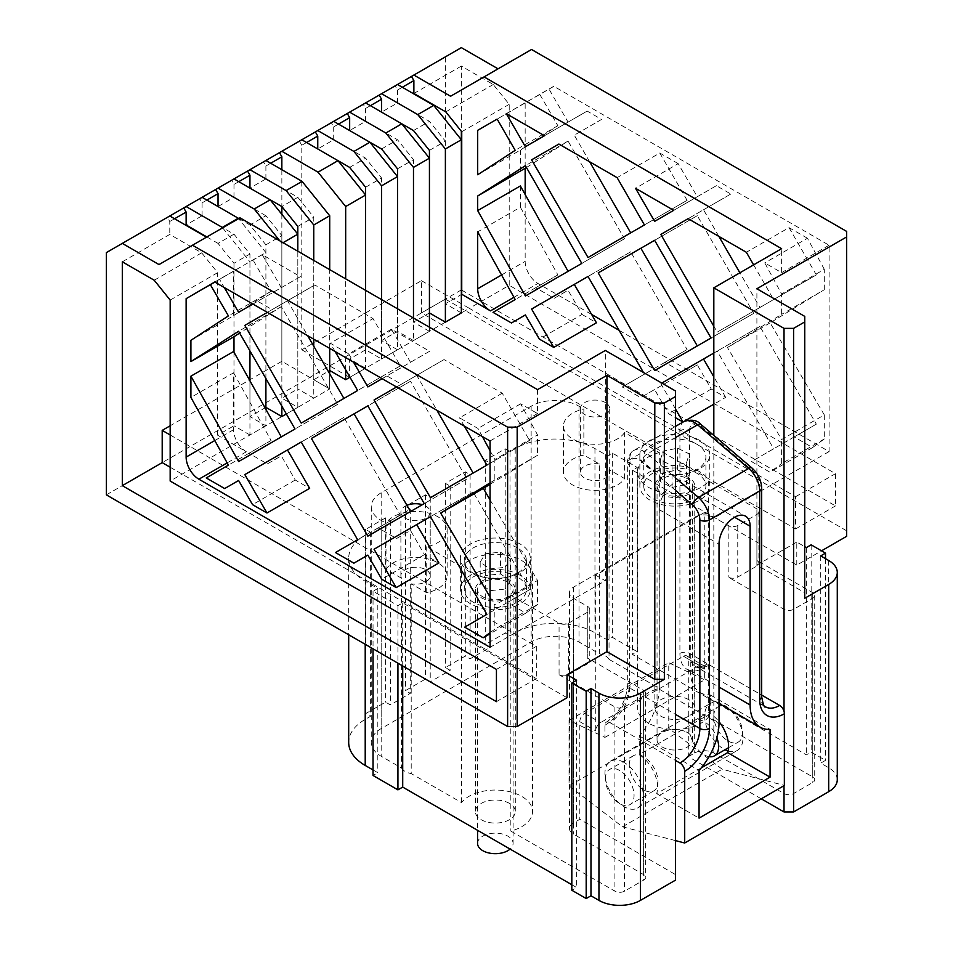 <?xml version="1.0" encoding="UTF-8"?>
<svg xmlns="http://www.w3.org/2000/svg" width="953" height="953" viewBox="0 0 953 953"><rect width="100%" height="100%" fill="white"/><g stroke="black" fill="none" stroke-linecap="round" stroke-linejoin="round"><path stroke-width="0.71" stroke-dasharray="4.76 3.57" d="M710.235 713.654L710.235 694.904A48.508 28.006 -60 0 1 700.336 692.652A48.508 28.006 -60 0 1 690.282 670.447L690.282 491.688A21.99 12.699 120 0 0 685.731 481.622A21.99 12.699 120 0 0 674.736 482.706A21.99 12.699 120 0 0 659.19 509.641L659.19 689.174A48.508 28.006 -60 0 1 639.237 735.883L639.237 754.645L710.235 713.654A27.077 15.629 60 0 1 719.015 721.671M728.092 751.012A27.077 15.629 -120 0 0 737.336 750.44A27.077 15.629 -120 0 0 741.482 728.735A27.077 15.629 -120 0 0 723.792 704.875A27.077 15.629 -120 0 0 710.259 703.54A27.077 15.629 -120 0 0 706.102 725.233A27.077 15.629 -120 0 0 723.792 749.094A27.077 15.629 -120 0 0 724.995 749.749M624.084 762.448A27.077 15.629 -120 0 0 610.539 761.113A27.077 15.629 -120 0 0 606.394 782.806A27.077 15.629 -120 0 0 624.084 806.667A27.077 15.629 -120 0 0 637.617 808.001A27.077 15.629 -120 0 0 641.762 786.308A27.077 15.629 -120 0 0 624.084 762.448M675.534 490.438L641.476 461.323A13.533 7.815 -120 0 0 639.237 459.727A13.533 7.815 -120 0 0 629.659 465.255L629.659 687.947A28.209 16.284 -60 0 1 609.717 722.481L675.534 760.482M609.717 722.481A6.766 3.907 -120 0 0 606.334 722.148A6.766 3.907 -120 0 0 604.929 725.245L604.929 737.384L569.036 720.325L569.036 785.868L622.488 826.799L675.534 840.617M684.123 421.417A20.311 11.722 -120 0 0 679.918 430.708L679.918 653.401A34.975 20.192 120 0 0 704.648 667.672L704.648 679.811L668.756 662.752L668.756 728.295L722.207 769.238L784.426 785.439M704.648 667.672A6.766 3.907 60 0 1 706.054 664.575A6.766 3.907 60 0 1 709.437 664.92L761.673 695.071M604.929 737.384L704.648 679.811M569.036 720.325L668.756 662.752M569.036 785.868L668.756 728.295M622.488 826.799L722.207 769.238M701.277 767.868L656.641 793.635A27.077 15.629 -120 0 0 639.237 754.645M710.235 694.904L770.06 729.438M656.641 793.635L699.061 818.139M639.237 735.883L699.061 770.429M659.19 689.174L719.015 723.708M624.584 478.573L624.584 432.519L659.309 452.568L659.309 688.376L609.038 659.357L609.038 469.603L624.584 478.573A31.592 18.238 180 0 1 572.705 485.006A31.592 18.238 180 0 1 563.449 472.104A31.592 18.238 180 0 1 583.855 455.057L599.389 464.028L599.389 653.782L579.007 642.012A33.843 19.536 0 0 0 531.143 642.012L381.176 728.604A33.843 19.536 0 0 0 371.253 742.411A33.843 19.536 0 0 0 381.176 756.229L401.558 767.999L401.558 578.245A14.652 8.458 180 0 1 400.891 575.731A14.652 8.458 180 0 1 409.945 567.917A14.652 8.458 180 0 1 425.92 569.751A14.652 8.458 180 0 1 430.208 575.731A14.652 8.458 180 0 1 411.208 583.82L411.208 773.574L461.478 802.593A37.227 21.49 180 0 1 521.648 796.351A37.227 21.49 180 0 1 532.56 811.551A37.227 21.49 180 0 1 510.832 831.087L614.911 891.174A6.766 3.907 0 0 0 624.477 891.174L643.62 880.119A6.766 3.907 0 0 0 645.61 877.368A6.766 3.907 0 0 0 643.62 874.604L573.42 834.066A13.533 7.815 180 0 1 569.453 828.538A13.533 7.815 180 0 1 573.42 823.011L579.805 819.33L675.534 874.604L675.534 880.119M599.389 464.028A14.652 8.458 0 0 0 580.389 472.104A14.652 8.458 0 0 0 584.677 478.096A14.652 8.458 0 0 0 600.652 479.931A14.652 8.458 0 0 0 609.694 472.104A14.652 8.458 0 0 0 609.038 469.603M605.405 402.571A14.652 8.458 0 0 0 589.43 400.736A14.652 8.458 0 0 0 580.389 408.551A14.652 8.458 0 0 0 584.677 414.531A14.652 8.458 0 0 0 600.652 416.366A14.652 8.458 0 0 0 609.694 408.551A14.652 8.458 0 0 0 605.405 402.571M609.038 659.357A14.652 8.458 0 0 0 605.405 655.878A14.652 8.458 0 0 0 599.389 653.782M401.558 767.999A14.652 8.458 0 0 0 405.192 771.477A14.652 8.458 0 0 0 411.208 773.574M406.943 505.328A14.652 8.458 0 0 0 400.891 512.178A14.652 8.458 0 0 0 405.192 518.158A14.652 8.458 0 0 0 421.166 519.993A14.652 8.458 0 0 0 430.208 512.178A14.652 8.458 0 0 0 425.92 506.198A14.652 8.458 0 0 0 422.358 504.685M624.584 432.519A31.592 18.238 180 0 1 572.705 438.952A31.592 18.238 180 0 1 563.449 426.051A31.592 18.238 180 0 1 583.855 408.992L583.855 455.057M699.55 440.334A34.975 20.192 0 0 0 661.43 435.95A34.975 20.192 0 0 0 639.844 454.605A34.975 20.192 0 0 0 650.089 468.888A34.975 20.192 0 0 0 688.197 473.26A34.975 20.192 0 0 0 709.782 454.605A34.975 20.192 0 0 0 699.55 440.334M699.55 471.652A34.975 20.192 0 0 0 661.43 467.268A34.975 20.192 0 0 0 639.844 485.923A34.975 20.192 0 0 0 650.089 500.206A34.975 20.192 0 0 0 688.197 504.578A34.975 20.192 0 0 0 709.782 485.923A34.975 20.192 0 0 0 699.55 471.652M520.052 543.96A34.975 20.192 0 0 0 481.944 539.577A34.975 20.192 0 0 0 460.359 558.232A34.975 20.192 0 0 0 470.591 572.515A34.975 20.192 0 0 0 508.711 576.887A34.975 20.192 0 0 0 530.297 558.232A34.975 20.192 0 0 0 520.052 543.96M520.052 575.278A34.975 20.192 0 0 0 481.944 570.895A34.975 20.192 0 0 0 460.359 589.55A34.975 20.192 0 0 0 470.591 603.833A34.975 20.192 0 0 0 508.711 608.205A34.975 20.192 0 0 0 530.297 589.55A34.975 20.192 0 0 0 520.052 575.278M709.02 756.658A20.311 11.722 60 0 1 689.889 729.986A20.311 11.722 60 0 1 694.094 720.682A20.311 11.722 60 0 1 716.918 737.789M713.821 716.168A20.311 11.722 60 0 1 718.026 706.864A20.311 11.722 60 0 1 733.679 712.308A20.311 11.722 60 0 1 742.542 732.75A20.311 11.722 60 0 1 738.337 742.042A20.311 11.722 60 0 1 722.684 736.598A20.311 11.722 60 0 1 713.821 716.168M629.266 764.985A20.311 11.722 60 0 1 633.471 755.693A20.311 11.722 60 0 1 649.124 761.125A20.311 11.722 60 0 1 657.987 781.567A20.311 11.722 60 0 1 653.782 790.859A20.311 11.722 60 0 1 638.129 785.415A20.311 11.722 60 0 1 629.266 764.985M605.334 778.804A20.311 11.722 60 0 1 609.539 769.5A20.311 11.722 60 0 1 625.192 774.944A20.311 11.722 60 0 1 634.055 795.386A20.311 11.722 60 0 1 629.85 804.677A20.311 11.722 60 0 1 614.197 799.233A20.311 11.722 60 0 1 605.334 778.804M509.45 803.391A19.965 11.531 0 0 0 487.686 800.901A19.965 11.531 0 0 0 475.356 811.551A19.965 11.531 0 0 0 481.205 819.699A19.965 11.531 0 0 0 502.97 822.201A19.965 11.531 0 0 0 515.299 811.551A19.965 11.531 0 0 0 509.45 803.391M509.45 581.401A19.965 11.531 0 0 0 487.686 578.9A19.965 11.531 0 0 0 475.356 589.55A19.965 11.531 0 0 0 481.205 597.71A19.965 11.531 0 0 0 502.97 600.199A19.965 11.531 0 0 0 515.299 589.55A19.965 11.531 0 0 0 509.45 581.401M659.309 452.568A37.227 21.49 0 0 0 637.581 472.104A37.227 21.49 0 0 0 666.886 493.106A37.227 21.49 0 0 0 708.663 481.062L756.896 508.902A6.766 3.907 180 0 1 758.886 511.666A6.766 3.907 180 0 1 756.896 514.429L737.753 525.484A6.766 3.907 180 0 1 728.187 525.484L713.821 517.193A13.533 7.815 0 0 0 694.677 517.193L573.42 587.203A13.533 7.815 0 0 0 569.453 592.73A13.533 7.815 0 0 0 573.42 598.258L587.787 606.549A6.766 3.907 180 0 1 589.764 609.312A6.766 3.907 180 0 1 587.787 612.076L568.643 623.131A6.766 3.907 180 0 1 559.066 623.131L510.832 595.28A37.227 21.49 0 0 0 532.56 575.731A37.227 21.49 0 0 0 521.648 560.531A37.227 21.49 0 0 0 461.478 566.785L461.478 802.593M688.936 699.764A19.965 11.531 0 0 0 667.171 697.274A19.965 11.531 0 0 0 654.842 707.924A19.965 11.531 0 0 0 660.691 716.072A19.965 11.531 0 0 0 682.455 718.574A19.965 11.531 0 0 0 694.785 707.924A19.965 11.531 0 0 0 688.936 699.764M688.936 477.775A19.965 11.531 0 0 0 667.171 475.273A19.965 11.531 0 0 0 654.842 485.923A19.965 11.531 0 0 0 660.691 494.083A19.965 11.531 0 0 0 682.455 496.573A19.965 11.531 0 0 0 694.785 485.923A19.965 11.531 0 0 0 688.936 477.775M401.558 578.245L386.013 569.275L386.013 523.221L381.176 520.421A33.843 19.536 180 0 1 371.253 506.603A33.843 19.536 180 0 1 381.176 492.784L531.143 406.204A33.843 19.536 180 0 1 579.007 406.204L583.855 408.992M239.977 217.832L159.008 264.577M281.85 214.33L281.85 361.294L329.714 388.931L329.714 370.503L313.763 379.723L329.714 388.931L329.714 373.862M329.714 348.393L329.714 269.639M170.17 467.232L536.325 678.631L536.325 646.384L210.065 458.012L329.714 388.931L313.763 398.14L313.763 346.237M313.763 339.185L313.763 260.431M345.677 369.788L345.677 278.848M365.618 290.367L365.618 368.203L349.965 377.233M297.812 234.176L297.812 388.931L281.85 398.14L297.812 407.348L297.812 251.223M281.85 406.181L281.85 243.384L283.053 242.693M297.812 407.348L286.353 413.971M265.899 244.814L281.85 235.605L265.899 215.759L249.948 224.968L265.899 244.814L265.899 407.348L249.948 416.568L265.899 425.777L265.899 409.361M265.899 378.544L265.899 252.605L238.595 218.63M249.948 350.907L249.948 261.813L265.899 252.605M265.899 425.777L249.948 434.985L249.948 380.807M190.91 340.316L233.592 315.681L233.592 271.26L210.363 284.661L233.592 271.26M233.985 352.241L233.985 425.777L217.641 435.211L246.351 451.793A18.047 10.423 -120 0 1 233.592 429.696L233.592 372.79L190.91 397.425M279.777 240.811L281.85 243.384M222.633 227.838L249.948 261.813M313.763 379.723L313.763 217.177L297.812 197.331L265.899 178.914L249.948 188.122L270.175 199.796M297.812 197.331L281.85 206.539L281.85 169.694M265.899 215.759L233.985 197.331L218.034 206.539L238.262 218.225M238.774 218.523L249.948 224.968M233.985 234.176L218.034 243.384L233.985 263.242L249.948 254.022L233.985 234.176L202.084 215.759L186.133 224.968M206.872 236.94L218.034 243.384M170.17 300.088L217.641 272.677L201.679 252.831L169.777 234.414L122.306 261.813M201.679 252.831L154.219 280.23M170.17 434.985L210.065 458.012L170.17 481.039M217.641 435.211L217.641 272.677M233.985 263.242L233.985 336.683M249.948 416.568L249.948 254.022M281.85 398.14L281.85 235.605M297.812 226.397L313.763 217.177M397.52 308.784L397.52 349.787L381.569 358.995L381.569 299.576M429.434 327.213L429.434 331.358L413.483 340.566L413.483 318.004M349.656 167.394L365.618 158.186L333.705 139.757L317.754 148.978L337.981 160.652M381.569 148.978L397.52 139.757L365.618 121.341L349.656 130.549L369.895 142.235M413.483 130.549L429.434 121.341L397.52 102.912L381.569 112.132L401.797 123.807M365.618 187.241L381.569 178.032L365.618 158.186M397.52 168.824L413.483 159.616L397.52 139.757M429.434 150.395L445.385 141.187L429.434 121.341M306.58 142.521L301.803 145.285L301.803 349.787L421.452 280.694L421.452 312.941L795.588 528.939L795.588 496.704L469.317 308.331L509.212 285.304L509.212 104.342L493.249 84.495L461.347 66.079L461.347 131.252M421.452 280.694L469.317 308.331L349.656 377.412L349.656 358.995L365.618 349.787L381.569 358.995M619.116 330.334L829.098 451.567L829.098 245.231L553.764 86.27L525.163 102.912L525.163 168.324M525.163 194.519L525.163 261.348A18.047 10.423 -120 0 0 537.921 283.458L591.658 314.478M846.645 231.412L846.645 536.313M106.355 252.605L445.385 56.858L445.385 299.123L846.645 530.785M445.385 56.858L461.347 47.65M450.578 96.241L531.548 49.496M461.74 290.141L835.483 505.912L835.483 473.677L509.212 285.304M461.347 139.757L461.347 289.915L421.452 312.941M589.657 161.796L574.29 135.171L601.593 119.411L587.167 111.084L568.071 122.103L549.035 89.129L497.144 119.089L525.163 102.912M539.827 94.454L557.862 125.701L520.374 150.109L477.691 174.744M520.374 150.109L520.374 171.361M520.374 185.954L520.374 207.218L477.691 231.853M461.478 566.785L426.741 546.736A31.592 18.238 180 0 0 447.148 529.677A31.592 18.238 180 0 0 421.238 511.737A31.592 18.238 180 0 0 386.013 523.221M386.013 569.275A31.592 18.238 180 0 1 421.238 557.791A31.592 18.238 180 0 1 447.148 575.731A31.592 18.238 180 0 1 426.741 592.79L411.208 583.82M426.741 592.79L426.741 546.736M567.047 697.739L402.714 602.868L397.925 605.631L373.04 591.253L377.817 588.489L365.213 581.211A56.406 32.569 0 0 1 348.691 558.184A56.406 32.569 0 0 1 365.213 535.157L370.407 532.167L365.618 529.403L385.56 517.884L390.349 520.648L410.29 509.14L405.501 506.377L425.443 494.857L430.232 497.621L450.173 486.113L445.385 483.35L465.326 471.83L470.115 474.594L490.056 463.087L485.28 460.323L505.221 448.803L510.01 451.567L515.192 448.577A56.406 32.569 0 0 1 594.958 448.577L607.561 455.856L612.35 453.092L637.247 467.458L632.458 470.222L796.791 565.093L821.522 550.822M106.355 494.857L445.385 299.123M703.517 359.007L759.922 326.438L816.328 424.145L794.183 436.939L812.587 447.565L824.309 438.952L824.309 414.912L781.627 439.547L727.449 347.5L781.627 314.371L781.627 293.953L764.759 262.897L781.627 272.629L781.627 248.685M824.309 438.952L781.627 463.599L781.627 439.547M829.098 451.567L713.821 518.122L713.821 435.438M781.627 272.629L829.098 245.231M824.309 414.912L770.131 322.853L824.309 289.724L781.627 314.371M824.309 289.724L824.309 269.318L781.627 293.953M756.896 560.495A6.766 3.907 180 0 1 758.886 563.259A6.766 3.907 180 0 1 756.896 566.022L737.753 577.077A6.766 3.907 180 0 1 728.187 577.077L784.021 609.312A6.766 3.907 0 0 0 793.599 609.312L812.742 598.258A6.766 3.907 0 0 0 814.72 595.494A6.766 3.907 0 0 0 812.742 592.73L756.896 560.495L756.896 508.902M675.534 391.004L675.534 874.604M761.244 798.817L688.292 756.694L688.292 659.059A6.766 3.907 120 0 0 686.899 655.95A6.766 3.907 120 0 0 683.515 656.295L584.594 713.404A6.766 3.907 120 0 0 579.805 721.695L579.805 819.33M595.756 575.231L595.756 730.903A6.766 3.907 120 0 1 600.545 722.612L699.466 665.504A6.766 3.907 120 0 1 702.849 665.17A6.766 3.907 120 0 1 704.255 668.267L704.255 512.595L595.756 575.231L605.334 580.758L605.334 350.466M784.021 785.665L784.021 711.295M713.821 518.122L704.255 512.595M837.282 779.721A29.329 16.94 0 0 0 828.693 767.749L820.724 763.139L825.501 760.375L811.146 752.084L806.357 754.847L632.458 654.449L637.247 651.685L612.35 637.319L607.561 640.082L594.958 632.804A56.406 32.569 0 0 0 515.192 632.804L510.01 635.794L505.221 633.03L485.28 644.55L490.056 647.313L470.115 658.821L465.326 656.057L445.385 667.576L450.173 670.34L430.232 681.848L425.443 679.084L405.501 690.603L410.29 693.367L390.349 704.886L385.56 702.123L365.618 713.63L370.407 716.394L365.213 719.384A56.406 32.569 0 0 0 348.691 742.411M820.724 555.885L820.724 763.139M825.501 558.649L825.501 760.375M811.146 544.83L811.146 752.084M806.357 547.594L806.357 754.847M796.791 565.093L796.791 542.066L804.761 546.677M632.458 470.222L632.458 654.449M637.247 467.458L637.247 651.685M612.35 453.092L612.35 637.319M607.561 455.856L607.561 640.082M510.01 451.567L510.01 635.794M505.221 448.803L505.221 633.03M485.28 460.323L485.28 644.55M490.056 463.087L490.056 647.313L605.334 580.758M470.115 474.594L470.115 658.821M465.326 471.83L465.326 656.057M445.385 483.35L445.385 667.576M450.173 486.113L450.173 670.34M430.232 497.621L430.232 681.848M425.443 494.857L425.443 679.084M405.501 506.377L405.501 690.603M410.29 509.14L410.29 693.367M390.349 520.648L390.349 704.886M385.56 517.884L385.56 702.123M365.618 529.403L365.618 713.63M370.407 532.167L370.407 716.394M373.04 769.953L377.817 772.716L373.04 775.48M377.817 588.489L377.817 772.716M373.04 591.253L373.04 648.826M397.925 605.631L397.925 663.193M402.714 602.868L402.714 665.956M571.824 884.729L576.613 887.493L571.824 890.257M576.613 680.239L576.613 887.493M510.832 595.28L510.832 831.087M559.066 674.712L614.911 706.947A6.766 3.907 0 0 0 624.477 706.947L643.62 695.893A6.766 3.907 0 0 0 645.61 693.129A6.766 3.907 0 0 0 643.62 690.365L587.787 658.13A6.766 3.907 180 0 1 589.764 660.894A6.766 3.907 180 0 1 587.787 663.657L568.643 674.712A6.766 3.907 180 0 1 559.066 674.712L559.066 623.131M688.292 756.694L694.677 753.013A13.533 7.815 180 0 1 713.821 753.013L784.021 793.539A6.766 3.907 0 0 0 793.599 793.539L812.742 782.484A6.766 3.907 0 0 0 814.72 779.721A6.766 3.907 0 0 0 812.742 776.957L708.663 716.87A37.227 21.49 180 0 1 666.886 728.926A37.227 21.49 180 0 1 637.581 707.924A37.227 21.49 180 0 1 659.309 688.376M708.663 481.062L708.663 716.87M167.383 217.367L169.777 215.986L167.383 217.367L169.777 221.513L169.777 234.414M202.084 197.331L199.689 198.712L202.084 197.331M233.985 178.914L231.603 180.296L233.985 178.914M265.899 160.485L263.504 161.867L265.899 160.485M301.803 139.757L299.409 141.139L301.803 139.757M333.705 121.341L331.31 122.723L333.705 121.341M365.618 102.912L363.224 104.294L365.618 102.912M397.52 84.495L395.138 85.877L397.52 84.495M643.442 372.468L644.419 374.172L622.261 386.966L640.678 397.592L654.628 389.539L668.565 413.697L675.534 417.712M675.534 409.099L660.834 383.654L661.823 383.082L660.834 383.654M713.821 353.063L717.24 351.085L773.657 448.78L751.5 461.574L769.905 472.2L781.627 463.599M753.62 264.863L773.657 299.564L717.24 332.12L713.821 326.2M233.592 315.681L271.081 291.273L253.045 260.026M490.056 484.315L537.528 455.296L537.528 434.89L520.66 403.822L537.528 413.566L537.528 389.622M490.056 499.837L537.528 580.484L494.845 605.119L494.845 629.171L490.056 632.685M416.735 524.579L473.141 492.01L529.546 589.716L507.389 602.51L525.806 613.136L537.528 604.524L537.528 580.484M287.496 449.971L343.914 417.402L400.32 515.108L378.162 527.891L396.567 538.528L410.517 530.476L424.466 554.634L438.892 562.949M233.592 372.79L271.081 440.489L248.936 453.283L267.34 463.908L281.29 455.856L295.239 480.014L309.654 488.341M281.29 287.675L300.386 276.656L262.194 254.606L281.29 287.675L238.607 312.322M301.231 423.084L400.32 365.881L373.016 318.588L314.8 284.983L287.496 300.743L307.664 335.659M367.846 536.158L466.922 478.954L410.517 381.248L354.111 413.816M410.517 362.295L429.612 351.264L391.421 329.214L410.517 362.295L367.846 386.93M430.458 497.692L529.546 440.489L502.243 393.196L444.038 359.591L416.735 375.351L436.891 410.278M238.607 461.55L337.696 404.334L281.29 306.64L239.656 333.085M537.528 455.296L494.845 479.943L494.845 459.537L537.528 434.89M537.528 604.524L494.845 629.171M537.528 413.566L490.056 440.977M574.29 284.399L630.695 251.83L687.101 349.537L664.944 362.319L683.361 372.957L697.298 364.904L711.248 389.05L725.674 397.377L713.821 404.227M711.248 389.05L668.565 413.697M461.347 312.941L445.385 303.721L461.347 294.513M429.434 331.358L413.483 322.15L429.434 312.941L429.434 158.186M397.52 349.787L381.569 340.566L397.52 331.358L413.483 340.566M365.618 368.203L349.656 358.995M313.763 398.14L297.812 388.931M249.948 434.985L233.985 425.777M683.361 372.957L640.678 397.592M664.944 362.319L622.261 386.966M812.587 447.565L769.905 472.2M794.183 436.939L751.5 461.574M520.374 207.218L557.862 274.917L535.717 287.711L554.122 298.337L568.071 290.284L582.021 314.442L539.338 339.089M582.021 314.442L596.435 322.769M507.389 602.51L464.719 627.145M525.806 613.136L490.056 633.769M248.936 453.283L206.253 477.929M267.34 463.908L281.29 455.856M424.466 554.634L381.784 579.269M535.717 287.711L493.035 312.346M554.122 298.337L568.071 290.284M378.162 527.891L335.48 552.537M396.567 538.528L410.517 530.476M295.239 480.014L252.557 504.661M804.761 316.384L804.761 598.258M796.791 542.066L756.896 565.093L804.761 592.73M756.896 565.093L756.896 288.759M391.421 329.214L348.75 353.861L330.334 343.223L373.016 318.588M429.612 351.264L386.942 375.911L401.356 384.238L396.567 387.001L416.735 375.351M444.038 359.591L401.356 384.238M502.243 393.196L459.56 417.843L477.977 428.469L482.349 436.522M520.66 403.822L477.977 428.469M262.194 254.606L214.723 282.005M300.386 276.656L257.703 301.291L272.129 309.618L267.34 312.381L287.496 300.743M314.8 284.983L272.129 309.618M219.571 279.348L214.842 282.076L219.571 279.348L224.3 287.532M490.056 596.995L494.845 605.119M494.845 479.943L490.056 482.873M490.056 450.721L494.845 459.537M464.349 426.134L459.56 417.843M382.153 378.675L386.942 375.911M348.75 353.861L353.527 362.152M335.122 351.514L330.334 343.223M252.914 304.055L257.703 301.291M553.764 86.27L506.293 113.669M824.309 269.318L807.441 238.25L764.759 262.897M807.441 238.25L789.024 227.624L746.354 252.271M730.82 194.019L688.137 218.666L730.82 194.019L716.394 185.692L673.723 210.339M716.394 185.692L697.298 196.723L678.202 163.642L635.532 188.289M678.202 163.642L659.798 153.016L617.115 177.651M601.593 119.411L574.29 135.171M587.167 111.084L544.485 135.719M549.035 89.129L553.824 86.366M725.674 397.377L713.821 376.864M526.437 167.514L568.071 141.068L624.477 238.762L525.389 295.978M659.798 153.016L687.101 200.309L588.013 257.513M789.024 227.624L816.328 274.917L759.922 307.485L739.885 272.784M718.896 236.415L703.517 209.779M640.892 248.245L697.298 215.676L753.716 313.37L654.628 370.586M630.695 251.83L588.013 276.465M687.101 349.537L644.419 374.172M568.071 122.103L525.389 146.75M687.101 200.309L644.419 224.944M624.477 238.762L581.795 263.409M568.071 141.068L525.389 165.703M753.716 313.37L711.033 338.017M697.298 215.676L654.628 240.311M557.862 125.701L515.192 150.336M697.298 364.904L654.628 389.539M697.298 196.723L654.628 221.358M759.922 307.485L717.24 332.12M816.328 274.917L773.657 299.564M770.131 322.853L727.449 347.5M557.862 274.917L515.192 299.564M816.328 424.145L773.657 448.78M759.922 326.438L717.24 351.085M400.32 515.108L357.637 539.743M343.914 417.402L301.231 442.037M400.32 365.881L357.637 390.516M281.29 306.64L238.607 331.275M337.696 404.334L295.013 428.981M410.517 381.248L367.846 405.883M466.922 478.954L424.252 503.589M271.081 291.273L228.41 315.908M529.546 440.489L486.876 465.135M271.081 440.489L228.41 465.135M473.141 492.01L430.458 516.657M529.546 589.716L486.876 614.351M536.325 646.384L496.442 669.411M536.325 678.631L496.442 701.658M174.566 218.749L169.777 221.513M281.85 361.294L170.17 425.777M270.688 163.249L265.899 166.013L263.504 161.867M265.899 178.914L265.899 166.013M238.774 181.678L233.985 184.441L231.603 180.296M233.985 197.331L233.985 184.441M206.872 200.094L202.084 202.858L199.689 198.712M202.084 215.759L202.084 202.858M795.588 496.704L835.483 473.677M365.618 195.031L365.618 349.787M381.569 340.566L381.569 178.032M397.52 176.603L397.52 331.358M413.483 322.15L413.483 159.616M445.385 303.721L445.385 141.187M461.74 131.752L509.212 104.342M413.876 93.477L461.347 66.079M493.249 84.495L445.79 111.894M402.309 87.259L397.52 90.023L395.138 85.877M397.52 102.912L397.52 90.023M370.407 105.676L365.618 108.439L363.224 104.294M365.618 121.341L365.618 108.439M338.494 124.104L333.705 126.868L331.31 122.723M333.705 139.757L333.705 126.868M795.588 528.939L835.483 505.912M301.803 349.787L349.656 377.412M301.803 145.285L299.409 141.139M694.975 443.24A31.092 17.952 180 0 1 705.911 456.916A31.092 17.952 180 0 1 687.852 473.212A31.092 17.952 180 0 1 654.663 470.579A31.092 17.952 180 0 1 643.728 456.916A31.092 17.952 180 0 1 661.775 440.62A31.092 17.952 180 0 1 694.975 443.24M694.975 472.259A31.092 17.952 180 0 1 705.911 485.923A31.092 17.952 180 0 1 687.852 502.219A31.092 17.952 180 0 1 654.663 499.598A31.092 17.952 180 0 1 643.728 485.923A31.092 17.952 180 0 1 661.775 469.626A31.092 17.952 180 0 1 694.975 472.259M686.327 478.12A17.762 10.257 180 0 1 692.581 485.923A17.762 10.257 180 0 1 682.265 495.238A17.762 10.257 180 0 1 663.3 493.737A17.762 10.257 180 0 1 657.046 485.923A17.762 10.257 180 0 1 667.362 476.619A17.762 10.257 180 0 1 686.327 478.12M686.327 731.975A17.762 10.257 180 0 1 692.581 739.778A17.762 10.257 180 0 1 682.265 749.094A17.762 10.257 180 0 1 663.3 747.593A17.762 10.257 180 0 1 657.046 739.778A17.762 10.257 180 0 1 667.362 730.475A17.762 10.257 180 0 1 686.327 731.975M686.529 462.67L689.305 453.938L677.595 448.172L663.097 451.15L660.322 459.894L672.032 465.648L686.529 462.67L686.529 484.434L689.305 475.69L689.305 453.938M689.305 475.69L677.595 469.936L663.097 472.914L660.322 481.646L672.032 487.412L686.529 484.434M672.032 487.412L672.032 465.648M660.322 481.646L660.322 459.894M663.097 472.914L663.097 451.15M677.595 469.936L677.595 448.172M519.004 548.904A31.092 17.952 180 0 1 526.413 560.543A31.092 17.952 180 0 1 506.067 577.387A31.092 17.952 180 0 1 471.652 572.181A31.092 17.952 180 0 1 464.23 560.543A31.092 17.952 180 0 1 484.589 543.698A31.092 17.952 180 0 1 519.004 548.904M519.004 577.911A31.092 17.952 180 0 1 526.413 589.55A31.092 17.952 180 0 1 506.067 606.394A31.092 17.952 180 0 1 471.652 601.188A31.092 17.952 180 0 1 464.23 589.55A31.092 17.952 180 0 1 484.589 572.705A31.092 17.952 180 0 1 519.004 577.911M508.854 582.902A17.762 10.257 180 0 1 513.095 589.55A17.762 10.257 180 0 1 501.457 599.175A17.762 10.257 180 0 1 481.801 596.197A17.762 10.257 180 0 1 477.56 589.55A17.762 10.257 180 0 1 489.187 579.924A17.762 10.257 180 0 1 508.854 582.902M477.56 843.405A17.762 10.257 180 0 1 489.187 833.78A17.762 10.257 180 0 1 508.854 836.758A17.762 10.257 180 0 1 513.095 843.405A17.762 10.257 180 0 1 510.105 849.099M505.304 567.309L510.463 558.934L500.48 552.168L485.351 553.776L480.193 562.151L490.164 568.905L505.304 567.309L505.304 589.061L510.463 580.699L510.463 558.934M510.463 580.699L500.48 573.932L485.351 575.541L480.193 583.903L490.164 590.669L505.304 589.061M490.164 590.669L490.164 568.905M480.193 583.903L480.193 562.151M485.351 575.541L485.351 553.776M500.48 573.932L500.48 552.168M604.929 725.245A34.975 20.192 120 0 0 629.659 682.419L629.659 459.727A20.311 11.722 60 0 1 633.864 450.435A20.311 11.722 60 0 1 644.025 451.436A20.311 11.722 60 0 1 647.373 453.831L675.534 477.894M709.437 664.92A28.209 16.284 -60 0 1 695.333 666.314A28.209 16.284 -60 0 1 689.495 653.401L689.495 430.708A6.766 3.907 180 0 0 679.918 430.708L629.659 459.727A6.766 3.907 0 0 0 627.682 462.491A6.766 3.907 0 0 0 629.659 465.255M659.19 509.641L719.015 544.187M675.534 437.57L647.373 453.831A6.766 2.883 130.5 0 0 641.476 461.323M629.659 682.419A6.766 3.907 0 0 0 627.682 685.183A6.766 3.907 0 0 0 629.659 687.947L675.534 714.428M679.918 653.401A6.766 3.907 180 0 1 689.495 653.401L759.696 693.927A28.209 16.284 120 0 0 765.533 706.84L695.333 666.314C694.689 667.982 705.089 666.207 706.054 664.575M689.495 430.708A13.533 7.815 60 0 1 701.301 426.777L752.358 470.413A13.533 7.815 60 0 1 759.696 485.399L759.696 693.927A6.766 3.907 0 0 1 761.673 696.691M690.282 491.688L734.56 517.253M690.282 670.447L719.015 687.03M761.673 488.162A6.766 3.907 0 0 0 759.696 485.399M751.965 468.03A6.766 2.883 -49.5 0 1 752.358 470.413M700.908 424.395A6.766 2.883 -49.5 0 1 701.301 426.777M381.176 520.421L381.176 756.229M233.592 429.696L214.794 440.548M501.576 274.976L525.163 261.348M579.007 406.204L579.007 642.012M579.805 721.695L595.756 730.903M688.292 659.059L704.255 668.267M828.693 560.495L828.693 767.749M594.958 448.577L594.958 632.804M515.192 448.577L515.192 632.804M365.213 535.157L365.213 719.384M365.213 581.211L365.213 644.311M381.176 492.784L381.176 728.604M614.911 706.947L614.911 891.174M624.477 706.947L624.477 891.174M643.62 695.893L643.62 880.119M643.62 690.365L643.62 874.604M587.787 606.549L587.787 658.13M573.42 598.258L573.42 834.066M573.42 587.203L573.42 823.011M694.677 517.193L694.677 753.013M713.821 517.193L713.821 753.013M728.187 525.484L728.187 577.077M784.021 609.312L784.021 793.539M793.599 609.312L793.599 793.539M812.742 598.258L812.742 782.484M812.742 592.73L812.742 776.957M531.143 406.204L531.143 642.012M513.941 297.312L537.921 283.458M246.351 451.793L227.159 462.884M568.643 623.131L568.643 674.712M587.787 612.076L587.787 663.657M737.753 525.484L737.753 577.077M756.896 514.429L756.896 566.022M584.594 713.404L600.545 722.612M683.515 656.295L699.466 665.504M675.534 426.372L633.864 450.435C631.72 450.126 626.514 459.656 627.682 462.491L627.682 685.183C626.264 700.789 619.152 713.118 606.334 722.148M610.539 761.113L710.259 703.54M637.617 808.001L737.336 750.44M685.731 481.622L745.556 516.169M700.336 692.652L719.015 703.433M580.389 472.104L580.389 408.551M400.891 575.731L400.891 512.178M563.449 472.104L563.449 426.051M639.844 485.923L639.844 454.605M460.359 589.55L460.359 558.232M694.094 720.682L718.026 706.864M633.471 755.693L609.539 769.5M475.356 589.55L475.356 811.551M654.842 485.923L654.842 707.924M348.691 558.184L348.691 634.769M694.785 485.923L694.785 707.924M371.253 506.603L371.253 742.411M532.56 575.731L532.56 811.551M645.61 693.129L645.61 877.368M569.453 592.73L569.453 828.538M814.72 595.494L814.72 779.721M637.581 472.104L637.581 707.924M515.299 589.55L515.299 811.551M589.764 609.312L589.764 660.894M758.886 511.666L758.886 563.259M686.899 655.95L702.849 665.17M653.782 790.859L629.85 804.677M728.545 747.688L738.337 742.042M530.297 589.55L530.297 558.232M709.782 485.923L709.782 454.605M447.148 575.731L447.148 529.677M430.208 575.731L430.208 512.178M609.694 472.104L609.694 408.551M705.911 456.916L705.911 485.923M692.581 485.923L692.581 739.778M657.046 485.923L657.046 739.778M643.728 456.916L643.728 485.923M526.413 560.543L526.413 589.55M513.095 589.55L513.095 843.405M477.56 589.55L477.56 830.301M464.23 560.543L464.23 589.55"/><path stroke-width="1.43" d="M734.56 517.253A21.99 12.699 120 0 0 719.015 544.187L719.015 723.708A48.508 28.006 -60 0 1 699.061 770.429L699.061 818.139L770.06 777.148L770.06 729.438A48.508 28.006 -60 0 1 760.16 727.187A48.508 28.006 -60 0 1 750.118 704.982L750.118 526.235A21.99 12.699 120 0 0 745.556 516.169A21.99 12.699 120 0 0 734.56 517.253L750.118 526.235M675.534 840.617L684.707 843L684.707 771.299A6.766 3.907 -120 0 0 679.918 763.019A28.209 16.284 120 0 0 699.859 728.473L699.859 519.945A13.533 7.815 -120 0 0 692.521 504.959L675.534 490.438M675.534 760.482L679.918 763.019M761.673 695.071L779.637 705.446A6.766 3.907 60 0 1 784.426 713.737A34.975 20.192 -60 0 1 759.696 699.454L759.696 490.926L709.437 519.945L709.437 728.473A34.975 20.192 -60 0 1 684.707 771.299M684.707 843L784.426 785.439L784.426 713.737M724.995 749.749A27.077 15.629 -120 0 0 728.092 751.012M719.015 721.671A27.077 15.629 60 0 1 727.639 752.644L701.277 767.868M727.639 752.644L770.06 777.148M422.358 504.685A14.652 8.458 0 0 0 406.943 505.328M716.918 737.789A20.311 11.722 60 0 1 718.61 746.556A20.311 11.722 60 0 1 714.405 755.86A20.311 11.722 60 0 1 709.02 756.658M265.899 160.485L302.089 181.38L286.126 190.588L249.948 169.694L281.85 151.277L318.04 172.171L345.677 206.539L365.618 195.031L365.618 290.367M281.85 151.277L301.803 139.757L337.981 160.652L318.04 172.171M233.985 178.914L270.175 199.796L254.225 209.017L218.034 188.122L249.948 169.694M202.084 197.331L238.262 218.225L222.311 227.433L186.133 206.539L218.034 188.122M206.467 237.166L169.777 215.986L106.355 252.605L106.355 494.857L507.615 726.52L507.615 427.158L192.506 245.231L159.008 264.577L122.306 243.384M329.714 373.862L329.714 348.393M329.714 269.639L329.714 215.759L302.089 181.38M313.763 260.431L313.763 224.968L329.714 215.759M313.763 346.237L313.763 339.185M349.965 377.233L345.677 379.723L345.677 369.788M345.677 278.848L345.677 206.539M297.812 251.223L297.812 234.176L270.175 199.796L281.85 206.539L297.812 226.397L297.812 234.176L283.053 242.693M286.353 413.971L281.85 416.568L281.85 406.181M265.899 409.361L265.899 378.544M249.948 380.807L249.948 350.907M214.782 282.112L186.133 298.658L186.133 457.095A18.047 10.423 -120 0 0 198.891 479.204L490.056 647.301L490.056 440.977L214.723 282.005L186.133 298.658M239.656 333.085L233.592 336.933L233.592 351.526L190.91 376.173L190.91 397.425L228.41 465.135L206.253 477.929L224.658 488.555L238.607 480.503L224.658 488.555M233.592 336.933L190.91 361.58L190.91 340.316L228.41 315.908L210.363 284.661M286.126 190.588L313.763 224.968M337.981 160.652L365.618 195.031L365.618 187.241L349.656 167.394L337.981 160.652M254.225 209.017L279.777 240.811M169.777 215.986L183.738 207.921L186.133 212.066L186.133 224.968L206.872 236.94M154.219 280.23L122.306 261.813L122.306 485.649L496.442 701.658L496.442 669.411L170.17 481.039L170.17 300.088L154.219 280.23M233.985 336.683L233.985 352.241M333.705 121.341L317.754 130.549L353.932 151.444L369.895 142.235L333.705 121.341L349.656 112.132L385.846 133.015L401.797 123.807L365.618 102.912L349.656 112.132M397.52 84.495L381.569 93.704L417.759 114.598L433.71 105.39L397.52 84.495L461.347 47.65L498.038 68.83M381.569 299.576L381.569 185.823L397.52 176.603L397.52 308.784M413.483 318.004L413.483 167.394L429.434 158.186L429.434 327.213M445.385 148.978L461.347 139.757L461.347 312.941L445.385 322.15L445.385 148.978L417.759 114.598M381.569 185.823L353.932 151.444M369.895 142.235L397.52 176.603L397.52 168.824L381.569 148.978L369.895 142.235M413.483 167.394L385.846 133.015M401.797 123.807L429.434 158.186L429.434 150.395L413.483 130.549L401.797 123.807M525.163 168.324L525.163 194.519M591.658 314.478L619.116 330.334M821.522 550.822L846.645 536.313L846.645 231.412L531.548 49.496L450.578 96.241L413.876 75.049M461.347 131.252L461.347 139.757L433.71 105.39M477.691 130.323L497.144 119.089L515.192 150.336L477.691 174.744L477.691 130.323L497.144 119.089M526.437 167.514L477.691 196.008L525.389 165.703L581.795 263.409L525.389 295.978L477.691 210.601L477.691 196.008M568.071 271.331L520.374 185.954L477.691 210.601M411.482 76.431L413.876 80.576L413.876 93.477L445.79 111.894L461.74 131.752L461.74 294.286L490.461 310.869A18.047 10.423 60 0 1 477.691 288.759L477.691 231.853L515.192 299.564L493.035 312.346L511.451 322.984L525.389 314.931L539.338 339.089L553.764 347.416L531.607 309.034L588.013 276.465L643.442 372.468M507.615 427.158L517.181 427.158L606.93 375.339L654.794 402.976L664.36 402.976L675.534 396.531L675.534 391.004L605.334 350.466L537.528 389.622L239.977 217.832L192.506 245.231M664.36 402.976L664.36 679.322L640.428 693.129L640.428 900.394L675.534 880.119L675.534 396.531M664.36 679.322L654.794 679.322L606.93 651.685L567.047 674.712L567.047 697.739L517.181 726.52L507.615 726.52M567.047 674.712L576.613 680.239L571.824 683.003L586.19 691.294L590.979 688.531L598.949 693.129A29.329 16.94 0 0 0 640.428 693.129M713.821 435.438L713.821 287.83L784.021 328.368L793.599 328.368L804.761 321.911L804.761 598.258L828.693 584.439L828.693 791.693A29.329 16.94 0 0 0 837.282 779.721L837.282 572.467A29.329 16.94 180 0 1 828.693 584.439M793.599 328.368L793.599 811.956L828.693 791.693M804.761 321.911L804.761 316.384L756.896 288.759L846.645 236.94M713.821 287.83L781.627 248.685L484.076 76.895M761.244 798.817L784.021 811.956L784.021 785.665M784.021 711.295L784.021 328.368M804.761 546.677L806.357 547.594L811.146 544.83L825.501 553.121L820.724 555.885L828.693 560.495A29.329 16.94 180 0 1 837.282 572.467M825.501 553.121L825.501 558.649M348.691 634.769L348.691 742.411A56.406 32.569 0 0 0 365.213 765.45L373.04 769.953M373.04 648.826L373.04 775.48L397.925 789.858L402.714 787.095L571.824 884.729M397.925 663.193L397.925 789.858M402.714 665.956L402.714 787.095M571.824 683.003L571.824 890.257L586.19 898.548L590.979 895.784L598.949 900.394A29.329 16.94 0 0 0 640.428 900.394M586.19 691.294L586.19 898.548M590.979 688.531L590.979 895.784M793.599 811.956L784.021 811.956M183.738 207.921L186.133 206.539M301.803 139.757L317.754 130.549M365.618 102.912L381.569 93.704M713.821 404.227L682.991 422.024L675.534 417.712M682.991 422.024L675.534 409.099M713.821 376.864L703.517 359.007L661.823 383.082L713.821 353.063M713.821 326.2L660.834 234.426L688.137 218.666L746.354 252.271L753.62 264.863M654.628 221.358L635.532 188.289L673.723 210.339L654.628 221.358M654.628 370.586L598.222 272.88L654.628 240.311L711.033 338.017L654.628 370.586M617.115 177.651L644.419 224.944L588.013 257.513L531.607 159.818L558.911 144.046L617.115 177.651M525.389 146.75L506.293 113.669L544.485 135.719L525.389 146.75M490.056 484.315L483.338 488.424L490.056 499.837M490.056 633.769L483.123 637.771L464.719 627.145L486.876 614.351L430.458 516.657L374.052 549.226L416.735 524.579L438.892 562.949L396.21 587.596L381.784 579.269L367.846 555.111L353.897 563.163L335.48 552.537L357.637 539.743L301.231 442.037L244.826 474.606L266.983 512.988L309.654 488.341L287.496 449.971L244.826 474.606M307.664 335.659L343.914 398.449M311.428 438.451L367.846 536.158L424.252 503.589L367.846 405.883L311.428 438.451L354.111 413.816L410.517 511.511M436.891 410.278L473.141 473.057M233.592 351.526L281.29 436.903M429.434 312.941L445.385 322.15M345.677 379.723L329.714 370.503M281.85 416.568L265.899 407.348M531.607 309.034L574.29 284.399L596.435 322.769L553.764 347.416M525.389 314.931L511.451 322.984M238.607 480.503L252.557 504.661L266.983 512.988M517.181 427.158L517.181 726.52M606.93 651.685L606.93 375.339M654.794 679.322L654.794 402.976M374.052 549.226L396.21 587.596M490.056 632.685L483.123 637.771M490.056 482.873L440.667 513.071L490.056 596.995M482.349 436.522L490.056 450.721M374.052 399.998L396.567 387.001L374.052 399.998L430.458 497.692L486.876 465.135L464.349 426.134M353.527 362.152L367.846 386.93L382.153 378.675M244.826 325.39L267.34 312.381L244.826 325.39L301.231 423.084L357.637 390.516L335.122 351.514M224.3 287.532L238.607 312.322L252.914 304.055M190.91 376.173L238.607 461.55L295.013 428.981L238.607 331.275L190.91 361.58M367.846 555.111L353.897 563.163M630.695 232.877L589.657 161.796M739.885 272.784L718.896 236.415M697.298 345.939L640.892 248.245L598.222 272.88M558.911 144.046L531.607 159.818M688.137 218.666L660.834 234.426M483.338 488.424L440.667 513.071M170.17 425.777L162.201 430.387L162.201 462.622L170.17 467.232M162.201 462.622L122.306 485.649M186.133 212.066L174.566 218.749M279.467 152.659L281.85 156.804L281.85 169.694M281.85 206.539L281.85 214.33M281.85 156.804L270.688 163.249M249.948 188.122L249.948 175.221L238.774 181.678M218.034 206.539L218.034 193.65L206.872 200.094M162.201 430.387L170.17 434.985M317.754 148.978L317.754 136.076L306.58 142.521M413.876 80.576L402.309 87.259M381.569 112.132L381.569 99.231L370.407 105.676M349.656 130.549L349.656 117.66L338.494 124.104M379.175 95.086L381.569 99.231M347.273 113.514L349.656 117.66M315.36 131.931L317.754 136.076M215.64 189.504L218.034 193.65M247.554 171.075L249.948 175.221M510.105 849.099A17.762 10.257 180 0 1 481.801 850.064A17.762 10.257 180 0 1 477.56 843.405L477.56 830.301M675.534 477.894L698.43 497.466L748.689 468.447L697.632 424.812A20.311 11.722 -120 0 0 694.284 422.417A20.311 11.722 -120 0 0 684.123 421.417L675.534 426.372M759.696 699.454A6.766 3.907 0 0 0 761.673 696.691L761.673 488.162A6.766 3.907 0 0 1 759.696 490.926A20.311 11.722 -120 0 0 748.689 468.447A6.766 2.883 -49.5 0 1 751.965 468.03L700.908 424.395A6.766 2.883 -49.5 0 0 697.632 424.812L675.534 437.57M675.534 714.428L699.859 728.473A6.766 3.907 180 0 0 709.437 728.473M761.673 696.691C763.139 704.708 764.425 708.091 765.533 706.84A28.209 16.284 120 0 0 779.637 705.446M692.521 504.959A6.766 2.883 130.5 0 1 698.43 497.466A20.311 11.722 60 0 1 709.437 519.945A6.766 3.907 180 0 1 699.859 519.945M719.015 687.03L750.118 704.982M214.794 440.548L186.133 457.095M477.691 288.759L501.576 274.976M365.213 644.311L365.213 765.45M598.949 693.129L598.949 900.394M490.461 310.869L513.941 297.312M227.159 462.884L198.891 479.204M719.015 703.433L760.16 727.187M761.673 488.162C761.304 480.324 758.076 473.617 751.965 468.03M700.908 424.395C697.322 420.178 691.723 419.189 684.123 421.417M714.405 755.86L728.545 747.688"/></g></svg>
